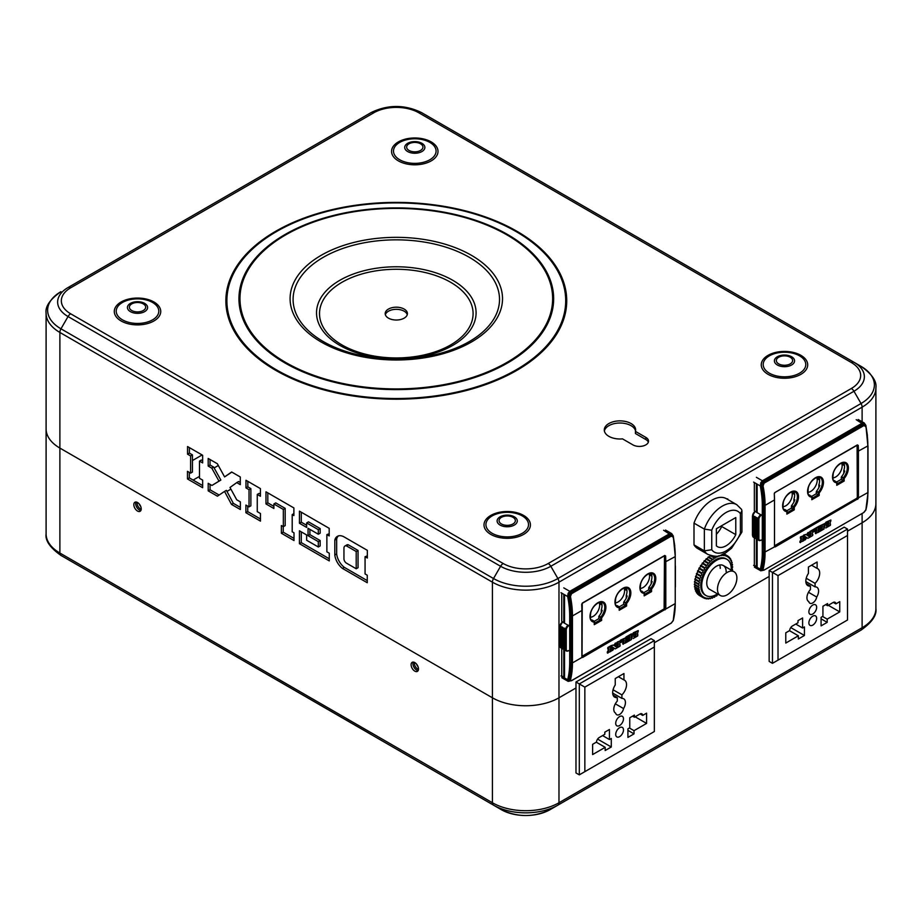 <?xml version="1.0" encoding="UTF-8"?>
<svg xmlns="http://www.w3.org/2000/svg" width="922" height="922" viewBox="0 0 922 922"><rect width="100%" height="100%" fill="white"/><g stroke="black" fill="none" stroke-linecap="round" stroke-linejoin="round"><path stroke-width="1.38" d="M245.978 480.281L245.978 487.922L247.834 486.851L250.876 488.614L250.876 505.809L249.032 506.881L245.897 505.072L245.897 512.713L260.465 521.126L260.465 513.496L257.261 511.652L257.261 494.434L260.43 496.267L260.43 488.614L245.978 480.281M247.834 481.342L247.834 486.851M59.884 448.08L492.429 697.804A47.057 27.164 0 0 0 558.974 697.804A47.057 27.164 180 0 1 492.429 697.804L59.884 448.08A47.057 27.164 180 0 1 46.1 428.868A47.057 27.164 0 0 0 59.884 448.08L59.884 332.45A5.232 3.02 -60 0 1 60.967 328.808A45.524 26.277 180 0 1 60.967 291.64L60.967 291.64C50.03 299.362 45.074 306.565 46.1 313.238L46.1 533.815A47.057 27.164 0 0 0 59.884 553.027L59.884 448.08M367.256 582.739L367.256 575.213L365.066 573.945L365.066 556.704L367.336 558.017L367.336 550.342L343.664 536.673A13.899 8.021 -120 0 0 337.383 536.35A13.899 8.021 -120 0 0 334.813 540.096L334.813 555.009A12.966 7.48 -120 0 0 342.431 568.401L367.256 582.739M329.269 560.91L329.269 553.2L326.872 551.829L326.872 534.576L329.189 535.913L329.189 528.318L299.443 511.145L299.443 523.27L306.646 527.43L306.646 522.924L318.32 529.666L318.32 534.23L308.052 528.294L308.052 535.694L318.32 541.629L318.32 547L306.646 540.257L306.646 534.967L299.42 530.795L299.42 543.68L329.269 560.91M294.003 540.534L294.003 532.824L292.205 531.787L292.205 514.591L293.888 515.571L293.888 507.941L265.974 491.818L265.974 503.931L273.88 508.495L273.88 503.977L283.342 509.44L283.342 526.681L281.371 525.54L281.371 533.25L294.003 540.534M245.978 487.922L249.032 489.686L249.032 506.881M240.354 509.52L240.354 501.868L236.735 499.782L229.993 487.484L236.758 482.609L240.296 484.649L240.296 476.985L231.664 471.995L224.588 476.905L217.362 463.743L208.188 458.441L208.188 466.071L211.795 468.146L218.998 481.134L211.945 485.456L208.199 483.301L208.199 490.861L217.408 496.186L224.542 491.414L231.48 504.403L240.354 509.52M202.656 480.12L199.486 478.288L199.486 461.104L202.656 462.925L202.656 455.272L187.546 446.548L187.546 454.166L190.589 455.917L190.589 473.136L187.477 471.338L187.477 478.956L202.656 487.715L202.656 480.12M104.785 580.722L60.967 555.424A5.232 3.02 120 0 1 59.884 553.027L492.429 802.751A47.057 27.164 0 0 0 558.974 802.751L558.974 697.804L575.973 687.985L558.974 697.804L558.974 582.174A5.232 3.02 -120 0 0 557.891 578.532A45.524 26.277 180 0 1 493.512 578.532L60.967 328.808L68.044 316.546L500.588 566.281A35.52 20.503 0 0 0 550.814 566.281L557.891 578.532L861.033 403.513A45.524 26.277 180 0 0 861.033 366.345L861.033 366.345C871.97 374.067 876.926 381.27 875.9 387.943A47.057 27.164 180 0 1 862.116 407.155A5.232 3.02 -120 0 0 861.033 403.513L853.956 391.251A35.52 20.503 0 0 0 853.956 362.254L861.033 366.345M654.355 642.738L769.144 576.457L654.355 642.738M847.514 531.21L862.116 522.786A47.057 27.164 0 0 0 875.9 503.573A47.057 27.164 180 0 1 862.116 522.786L847.514 531.21M727.735 499.459L727.735 498.929A47.091 27.187 120 0 0 726.813 498.929M67.986 287.583L68.044 287.549A35.52 20.503 0 0 0 68.044 316.546A5.232 3.02 120 0 1 70.66 313.791L503.193 563.515A31.821 18.371 0 0 0 548.198 563.515A5.232 3.02 60 0 1 550.814 566.281L853.956 391.251A5.232 3.02 60 0 0 851.34 388.496A31.821 18.371 0 0 0 851.34 362.519L418.807 112.784A31.821 18.371 0 0 0 373.802 112.784L70.66 287.814A31.821 18.371 0 0 0 70.66 313.791M645.849 437.397A9.151 5.278 180 0 1 648.523 441.142A9.151 5.278 180 0 1 642.876 446.018A9.151 5.278 180 0 1 632.907 444.877L622.511 438.872A15.686 9.059 180 0 1 604.279 429.929A15.686 9.059 180 0 1 619.964 420.881A15.686 9.059 180 0 1 635.65 429.929A15.686 9.059 180 0 1 635.442 431.392L645.849 437.397L645.849 439.54A9.151 5.278 180 0 1 648.339 442.203M404.159 318.148A11.11 6.419 0 0 0 407.409 313.607A11.11 6.419 0 0 0 400.551 307.683A11.11 6.419 0 0 0 388.45 309.066A11.11 6.419 0 0 0 385.189 313.607A11.11 6.419 0 0 0 392.057 319.531A11.11 6.419 0 0 0 404.159 318.148M407.259 314.679A11.11 6.419 0 0 0 399.687 309.631A11.11 6.419 0 0 0 388.45 311.21A11.11 6.419 0 0 0 385.35 314.679M604.394 431A15.686 9.059 180 0 1 619.964 423.014A15.686 9.059 180 0 1 635.546 431M635.442 431.392L635.442 433.536L645.849 439.54M338.374 535.924A13.899 8.021 -120 0 0 336.657 539.036L336.657 553.938A12.966 7.48 -120 0 0 344.286 567.341L367.256 580.606M365.066 556.704L367.336 555.874M301.275 531.867L301.275 542.62L329.269 558.778M309.896 529.366L309.896 534.633L320.165 540.557L320.165 545.928L318.32 547M306.646 522.924L308.49 521.852L320.176 528.594L320.176 533.158L318.32 534.23M301.287 512.217L301.287 522.198L306.646 525.286M326.872 534.576L329.189 533.78M283.227 526.612L283.227 532.178L294.003 538.402M273.88 503.977L275.736 502.905L285.186 508.368L285.186 525.609L283.342 526.681M267.818 492.89L267.818 502.859L273.88 506.362M247.741 506.143L247.741 511.641L260.465 518.994M257.261 494.434L259.117 493.374L260.43 494.123M224.542 491.414L226.397 490.354L233.324 503.331L240.354 507.388M210.055 484.361L210.055 489.801L219.125 495.033M210.032 459.513L210.032 464.999L213.639 467.085L220.854 480.062L211.945 485.456M231.837 472.099L224.588 476.905M236.758 482.609L238.614 481.538L240.296 482.517M189.321 472.398L189.321 477.884L202.656 485.583M189.39 447.619L189.39 453.094L192.433 454.857L192.433 472.064L190.589 473.136M199.486 461.104L201.33 460.032L202.656 460.793M414.554 662.457A4.449 2.57 -120 0 0 414.416 663.437A4.449 2.57 -120 0 0 418.473 669.257M137.286 502.375A4.449 2.57 -120 0 0 137.148 503.354A4.449 2.57 -120 0 0 141.204 509.175M416.594 664.174A4.449 2.57 -120 0 0 418.012 666.629M139.326 504.092A4.449 2.57 -120 0 0 140.743 506.547M342.431 568.401L344.286 567.341M334.813 555.009L336.657 553.938M334.813 540.096L336.657 539.036M299.42 543.68L301.275 542.62M318.32 541.629L320.165 540.557M308.052 535.694L309.896 534.633M318.32 529.666L320.176 528.594M299.443 523.27L301.287 522.198M281.371 533.25L283.227 532.178M283.342 509.44L285.186 508.368M265.974 503.931L267.818 502.859M292.205 514.591L293.888 513.612M245.897 512.713L247.741 511.641M249.032 489.686L250.876 488.614M231.48 504.403L233.324 503.331M208.199 490.861L210.055 489.801M218.998 481.134L220.854 480.062M211.795 468.146L213.639 467.085M208.188 466.071L210.032 464.999M187.477 478.956L189.321 477.884M190.589 455.917L192.433 454.857M187.546 454.166L189.39 453.094M373.802 112.784A5.232 3.02 -120 0 0 371.186 112.53L68.044 287.549A5.232 3.02 -120 0 1 70.66 287.814M356.203 568.77L346.58 563.215A3.538 2.04 -120 0 1 343.952 558.767L343.952 548.475A4.887 2.824 -120 0 1 344.966 546.008A4.887 2.824 -120 0 1 346.361 545.836L356.203 551.506L356.203 568.77L358.047 567.71L358.047 550.446L356.203 551.506M346.361 545.836L348.216 544.764L358.047 550.446M348.216 544.764A4.887 2.824 -120 0 0 346.81 544.937L344.966 546.008M46.1 533.815C45.074 540.499 50.03 547.691 60.967 555.424L493.512 805.148A45.524 26.277 0 0 0 557.891 805.148L861.033 630.129C871.97 622.396 876.926 615.204 875.9 608.52L875.9 387.943M411.097 664.716A5.232 3.02 -120 0 0 413.379 669.983A5.232 3.02 -120 0 0 417.401 671.377A5.232 3.02 -120 0 0 418.484 668.992A5.232 3.02 -120 0 0 416.202 663.725A5.232 3.02 -120 0 0 412.169 662.33A5.232 3.02 -120 0 0 411.097 664.716M133.817 504.634A5.232 3.02 -120 0 0 136.099 509.901A5.232 3.02 -120 0 0 140.132 511.295A5.232 3.02 -120 0 0 141.216 508.909A5.232 3.02 -120 0 0 138.934 503.643A5.232 3.02 -120 0 0 134.9 502.248A5.232 3.02 -120 0 0 133.817 504.634M853.242 634.624A34.379 19.846 180 0 1 853.15 634.682L861.033 630.129A5.232 3.02 60 0 0 862.116 627.732L862.116 513.566M68.608 559.838L67.94 559.435M370.609 734.108L86.391 570.107M446.605 778.076L493.512 805.148A5.232 3.02 120 0 1 492.429 802.751L492.429 582.174L59.884 332.45A47.057 27.164 180 0 1 46.1 313.238M557.891 805.148L550.008 809.7L557.891 805.148A5.232 3.02 60 0 0 558.974 802.751L862.116 627.732A47.057 27.164 0 0 0 875.9 608.52M192.433 460.551L202.114 454.961M413.263 662.088A5.232 3.02 -120 0 0 412.941 663.656A5.232 3.02 -120 0 0 418.162 670.559M135.995 502.006A5.232 3.02 -120 0 0 135.672 503.573A5.232 3.02 -120 0 0 140.882 510.477M778.018 575.605L778.018 660.129L847.514 619.999L847.514 535.475L778.018 575.605L772.463 572.401L772.463 663.333L778.018 660.129M816.65 607.298A5.486 3.169 120 0 0 815.509 604.786A5.486 3.169 120 0 0 811.279 606.261A5.486 3.169 120 0 0 808.882 611.782A5.486 3.169 120 0 0 810.023 614.294A5.486 3.169 120 0 0 814.253 612.83A5.486 3.169 120 0 0 816.65 607.298M816.65 618.408A5.486 3.169 120 0 0 815.509 615.884A5.486 3.169 120 0 0 811.279 617.36A5.486 3.169 120 0 0 808.882 622.88A5.486 3.169 120 0 0 810.023 625.393A5.486 3.169 120 0 0 814.253 623.929A5.486 3.169 120 0 0 816.65 618.408M808.421 567.018L808.421 573.415A9.808 5.659 120 0 0 807.868 585.643A9.808 5.659 120 0 0 810.45 586.035L810.45 589.55A8.229 4.76 120 0 0 808.652 601.524A8.229 4.76 120 0 0 808.813 601.605A5.751 3.319 120 0 0 809.885 603.219A5.751 3.319 120 0 0 813.872 602.112A5.751 3.319 120 0 0 816.719 597.041A8.229 4.76 120 0 0 816.88 587.256A8.229 4.76 120 0 0 815.071 586.888L815.071 583.361A9.808 5.659 120 0 0 817.664 568.655A9.808 5.659 120 0 0 817.111 568.401L817.111 562.005L808.421 567.018M797.979 622.776L792.424 625.98A3.919 2.259 -60 0 0 789.658 630.567L785.774 632.815L785.774 643.06L798.348 635.8L798.348 639.004L804.445 635.477L804.445 626.937L802.601 628.009L802.601 617.971L797.979 620.644L797.979 622.776M835.874 603.887L839.746 601.651L839.746 611.897L827.184 619.146L827.184 622.35L821.087 625.877L821.087 617.337L822.931 616.265L822.931 606.238L827.553 603.564L827.553 605.708L833.108 602.492A3.919 2.259 -60 0 1 835.067 602.308A3.919 2.259 -60 0 1 835.874 603.887L833.292 602.4M817.111 568.401L811.567 565.198M815.071 583.361L806.231 578.255M815.071 586.888L805.84 581.552M816.719 597.041L808.49 592.293M810.45 586.035L806.231 583.591M802.601 628.009L795.755 624.056M804.445 635.477L790.765 627.582M798.348 635.8L789.474 630.671M839.746 611.897L828.29 605.281M827.184 619.146L822.562 616.484M827.184 622.35L821.087 618.835M827.553 605.708L825.709 604.636M847.514 529.078L772.463 572.401L769.144 570.488L844.183 527.154L847.514 529.078L847.514 535.475M772.463 663.333L769.144 661.408L769.144 570.488M584.848 687.132L584.848 771.656L654.355 731.526L654.355 647.002L584.848 687.132L579.304 683.928L579.304 774.86L584.848 771.656M623.479 718.826A5.486 3.169 120 0 0 622.338 716.313A5.486 3.169 120 0 0 618.109 717.789A5.486 3.169 120 0 0 615.712 723.309A5.486 3.169 120 0 0 616.853 725.821A5.486 3.169 120 0 0 621.082 724.346A5.486 3.169 120 0 0 623.479 718.826M623.479 729.924A5.486 3.169 120 0 0 622.338 727.412A5.486 3.169 120 0 0 618.109 728.887A5.486 3.169 120 0 0 615.712 734.408A5.486 3.169 120 0 0 616.853 736.92A5.486 3.169 120 0 0 621.082 735.445A5.486 3.169 120 0 0 623.479 729.924M615.251 678.534L615.251 684.942A9.808 5.659 120 0 0 614.697 697.159A9.808 5.659 120 0 0 617.291 697.551L617.291 701.077A8.229 4.76 120 0 0 615.481 713.04A8.229 4.76 120 0 0 615.642 713.132A5.751 3.319 120 0 0 616.726 714.734A5.751 3.319 120 0 0 620.702 713.64A5.751 3.319 120 0 0 623.549 708.569A8.229 4.76 120 0 0 623.721 698.784A8.229 4.76 120 0 0 621.912 698.403L621.912 694.888A9.808 5.659 120 0 0 624.505 680.182A9.808 5.659 120 0 0 623.94 679.929L623.94 673.521L615.251 678.534M604.809 734.304L599.254 737.508A3.919 2.259 -60 0 0 596.488 742.095L592.616 744.331L592.616 754.576L605.178 747.327L605.178 750.52L611.286 747.004L611.286 738.464L609.43 739.536L609.43 729.498L604.809 732.172L604.809 734.304M642.703 715.414L646.587 713.167L646.587 723.413L634.013 730.673L634.013 733.877L627.917 737.393L627.917 728.864L629.761 727.792L629.761 717.754L634.382 715.092L634.382 717.224L639.937 714.02A3.919 2.259 -60 0 1 641.896 713.824A3.919 2.259 -60 0 1 642.703 715.414L640.122 713.916M623.94 679.929L618.397 676.725M621.912 694.888L613.061 689.783M621.912 698.403L612.681 693.079M623.549 708.569L615.32 703.809M617.291 697.551L613.061 695.119M609.43 739.536L602.596 735.583M611.286 747.004L597.594 739.098M605.178 747.327L596.303 742.198M646.587 723.413L635.131 716.797M634.013 730.673L629.392 728M634.013 733.877L627.917 730.351M634.382 717.224L632.538 716.163M654.355 640.594L579.304 683.928L575.973 682.003L651.024 638.681L654.355 640.594L654.355 647.002M579.304 774.86L575.973 772.936L575.973 682.003M754.357 510.823L757.123 512.425L757.123 484.142L754.357 482.54L754.357 510.823M757.123 539.37L757.123 566.961L754.357 565.359L754.357 537.768M843.814 473.217L843.814 470.474A10.453 6.039 -60 0 0 843.618 462.706A10.326 5.958 -60 0 1 844.414 465.241A1.302 0.749 120 0 0 844.529 465.575M818.863 487.623L818.863 484.88A10.453 6.039 -60 0 0 818.667 477.112A10.326 5.958 -60 0 1 819.462 479.647A1.302 0.749 120 0 0 819.577 479.982M793.911 502.029L793.911 499.286A10.453 6.039 -60 0 0 793.715 491.518A10.326 5.958 -60 0 1 794.51 494.054A1.302 0.749 120 0 0 794.614 494.388M791.687 491.887A9.151 5.278 -60 0 1 792.252 494.607A9.151 5.278 -60 0 1 782.905 506.697M794.626 494.457L793.3 493.685A1.302 0.749 -60 0 1 793.035 493.201A10.326 5.958 120 0 0 792.678 491.599M816.638 477.469A9.151 5.278 -60 0 1 817.203 480.201A9.151 5.278 -60 0 1 807.856 492.29M819.577 480.051L818.252 479.279A1.302 0.749 -60 0 1 817.987 478.795A10.326 5.958 120 0 0 817.63 477.193M844.529 465.633L843.204 464.872A1.302 0.749 -60 0 1 842.938 464.388A10.326 5.958 120 0 0 842.581 462.786M841.59 463.063A9.151 5.278 -60 0 1 842.155 465.794A9.151 5.278 -60 0 1 832.808 477.873M753.608 482.114L756.386 483.716L756.386 512.217L760.085 514.349L760.085 515.248M754.427 567.157L760.765 570.799L760.258 569.197L756.386 566.961L756.386 538.944M756.386 566.961L753.608 565.359M786.858 510.915L786.558 510.534A10.453 6.039 -60 0 1 784.772 510.05C783.124 510.292 782.663 507.619 783.389 502.017C784.576 497.742 787.227 494.411 791.33 492.025L795.225 491.933A10.453 6.039 -60 0 1 797.392 496.728A10.453 6.039 -60 0 1 793.439 506.57L791.618 505.51L791.318 508.16L786.881 510.719M783.988 509.393A10.453 6.039 120 0 0 784.737 509.486L784.968 509.624M791.618 505.51A10.453 6.039 120 0 0 794.833 499.816L793.911 499.286M791.318 508.16L794.257 509.854L794.257 507.307A11.237 6.489 120 0 0 796.712 491.956A11.237 6.489 120 0 0 784.403 499.067A11.237 6.489 120 0 0 786.858 511.572A0.784 0.611 -88.3 0 0 786.558 510.534L784.737 509.486M786.869 510.938L786.858 514.119L786.858 512.839L786.858 514.119L794.257 509.854M857.103 445.28L857.31 498.664L774.653 546.135M774.653 545.709L856.734 498.329M816.281 491.841L819.209 492.901L816.569 491.103L816.281 491.841L816.281 493.754L819.209 495.448L819.209 492.901A11.237 6.489 120 0 0 821.663 477.55A11.237 6.489 120 0 0 809.355 484.649A11.237 6.489 120 0 0 811.809 497.165A0.784 0.611 -88.3 0 0 811.521 496.128A10.453 6.039 -60 0 1 809.723 495.644C808.075 495.886 807.614 493.212 808.34 487.611C809.528 483.335 812.178 480.005 816.281 477.619L820.188 477.527A10.453 6.039 -60 0 1 822.343 482.321A10.453 6.039 -60 0 1 818.39 492.164L818.102 494.803L812.04 498.295M808.94 494.987A10.453 6.039 120 0 0 809.689 495.079L809.931 495.218M816.569 491.103A10.453 6.039 120 0 0 819.785 485.41L818.863 484.88M816.281 493.754L811.833 496.313M812.04 498.94L812.04 496.843L811.809 499.712L811.809 498.433L811.809 499.712L819.209 495.448M836.992 484.534L836.761 482.759A0.784 0.611 -88.3 0 0 836.473 481.722A10.453 6.039 -60 0 1 834.675 481.238C833.027 481.48 832.566 478.795 833.292 473.205C834.491 468.929 837.13 465.598 841.233 463.213L845.14 463.121A10.453 6.039 -60 0 1 847.306 467.915A10.453 6.039 -60 0 1 843.353 477.746L841.532 476.697L841.233 479.348L844.16 481.03L844.16 478.483A11.237 6.489 120 0 0 846.615 463.144A11.237 6.489 120 0 0 834.306 470.243A11.237 6.489 120 0 0 836.761 482.759L836.761 485.306L836.761 484.027L836.761 485.306L844.16 481.03M833.891 480.581A10.453 6.039 120 0 0 834.652 480.673L834.883 480.8M841.532 476.697A10.453 6.039 120 0 0 844.748 471.004L843.814 470.474M841.233 479.348L836.796 481.906M774.503 546.043L775.241 546.896L858.324 498.502A1.049 0.599 -60 0 0 858.417 498.018L858.417 451.492A89.1 51.436 -120 0 0 858.209 445.349L857.034 445.142L774.964 492.521M858.209 445.349L857.034 445.142M857.402 444.888L774.964 492.486L774.284 493.8A88.581 51.136 60 0 1 774.503 499.517L774.284 493.8A89.1 51.436 60 0 1 774.503 499.943L774.503 546.469L774.503 499.943L765.076 505.383A89.1 51.436 -120 0 0 763.059 485.975L764.131 483.163L863.949 425.538L865.839 426.632A89.1 51.436 60 0 1 867.844 446.052L867.844 493.005A89.1 51.436 60 0 1 865.839 510.097L863.949 512.425L764.131 570.061L763.059 569.427A89.1 51.436 -120 0 0 765.076 552.347L765.076 505.383L764.338 505.383L764.338 552.347L774.595 546.838A1.049 0.599 -60 0 1 774.503 546.469M774.319 493.431L774.641 492.763M809.516 536.938L809.896 537.157A89.883 51.897 -120 0 0 810.058 535.924L809.504 535.601A89.1 51.436 60 0 1 809.435 536.074M809.504 535.601L810.058 535.279A89.1 51.436 60 0 0 810.3 533.031M809.942 532.824L810.357 533.066A89.883 51.897 -120 0 0 810.45 531.798L809.896 531.475A89.1 51.436 60 0 1 809.862 531.982M809.896 531.475L812.639 529.885L813.192 530.208L810.45 531.798M824.475 524.595L824.879 524.825A89.883 51.897 -120 0 1 824.625 527.326L824.072 527.004A89.1 51.436 60 0 0 824.28 525.021M824.326 524.503L826.02 522.163L830.86 520.008L826.573 522.486L824.879 524.825M818.229 531.913L818.598 532.132A89.883 51.897 -120 0 0 818.863 530.046L818.298 529.724A89.1 51.436 60 0 1 818.148 531.049M818.298 529.724L820.177 529.286L818.863 530.046M820.154 529.458L821.629 528.606A89.1 51.436 60 0 0 821.652 528.41M819.935 528.248A89.1 51.436 60 0 1 819.865 528.802L822.297 528.041A89.883 51.897 -120 0 1 822.194 528.928L821.629 528.606M820.35 527.372L821.859 526.508A89.1 51.436 60 0 0 821.871 526.416M818.436 528.398A89.1 51.436 60 0 1 818.425 528.467L818.99 528.79A89.883 51.897 -120 0 0 819.139 526.773L818.586 526.45A89.1 51.436 60 0 1 818.552 526.946M818.586 526.45L824.545 523.661L819.139 526.773M815.889 533.688A89.883 51.897 -120 0 0 816.051 532.455L815.497 532.132A89.1 51.436 60 0 1 815.336 533.365L818.16 532.386L818.044 530.991M815.497 532.132L815.843 531.936A89.1 51.436 60 0 0 816.074 529.758M812.927 531.591A89.1 51.436 60 0 1 812.916 531.648L813.481 531.971A89.883 51.897 -120 0 0 813.63 529.954L813.077 529.631A89.1 51.436 60 0 1 813.043 530.127M813.077 529.631L818.148 526.704L818.701 527.027L813.63 529.954M803.258 540.546L805.309 539.796L806.785 537.595L807.868 538.321L806.231 537.272M803.638 540.765A89.883 51.897 -120 0 0 803.8 539.543L803.235 539.22A89.1 51.436 60 0 1 803.177 539.681M803.235 539.22L805.355 536.696L804.18 535.993M803.684 536.466L804.076 536.696A89.883 51.897 -120 0 0 804.168 535.417L803.615 535.094A89.1 51.436 60 0 1 803.581 535.578M803.615 535.094L805.84 534.449L804.168 535.417M806.485 534.887L807.879 532.639L809.989 532.052L807.879 532.639M808.444 536.212L809.62 536.178L807.903 535.878L809.896 533.331A89.883 51.897 60 0 0 809.989 532.052M800.446 542.609A89.883 51.897 -120 0 0 800.607 541.375L800.042 541.053A89.1 51.436 60 0 1 799.881 542.286L803.2 541.018A89.883 51.897 60 0 0 803.362 539.785L802.855 539.497M800.042 541.053L800.619 540.73A89.1 51.436 60 0 0 800.849 538.494M800.907 538.529A89.883 51.897 -120 0 0 800.999 537.249L800.446 536.927A89.1 51.436 60 0 1 800.354 538.206L801.46 538.206A89.883 51.897 -120 0 1 801.172 541.053L800.619 540.73M800.446 536.927L803.742 535.67L800.999 537.249M764.338 505.383A88.581 51.136 -120 0 0 762.333 486.09L763.773 482.655L763.093 482.252L761.826 485.79A175.86 101.535 60 0 1 761.388 483.935A87.786 50.687 60 0 1 763.785 505.06L763.785 552.024A87.786 50.687 60 0 1 761.756 569.001L762.598 570.361L762.333 569.323A88.581 51.136 -120 0 0 764.338 552.347M763.093 482.252L862.911 424.627L865.02 424.961L865.989 426.437L867.844 445.626A88.581 51.136 60 0 0 865.896 426.586M763.773 570.165L761.756 569.001M864.686 424.835L862.911 424.627L864.352 423.797L865.608 425.595M762.932 570.292L762.321 570.211M761.653 570.603L760.765 570.799L761.653 570.603L761.353 569.358A87.786 50.687 -120 0 0 763.404 552.232L762.298 552.232L762.298 505.279A87.002 50.237 -120 0 0 760.258 485.952L761.353 485.779L760.765 482.69L760.258 485.952L756.386 483.716M761.388 483.935L762.932 481.549L762.402 480.788L756.386 477.319M760.765 482.69L762.402 480.788L862.22 423.163L864.363 423.071L858.163 419.498M762.932 481.549L862.75 423.924L864.352 423.797L864.179 422.979L865.839 425.296L867.395 435.391M809.896 537.157L812.651 535.567A89.883 51.897 60 0 0 812.812 534.334L812.305 534.045M810.058 535.924L810.058 535.279M810.622 535.601A89.883 51.897 -120 0 0 810.911 532.743L810.357 533.066M813.192 530.208A89.883 51.897 60 0 1 813.1 531.487L812.524 531.821A89.883 51.897 60 0 1 812.236 534.668L812.812 534.334M825.778 527.983L830.319 525.367A89.883 51.897 60 0 0 830.48 524.134L830.134 523.938M830.86 520.008A89.883 51.897 60 0 1 830.768 521.287L830.365 521.518A89.883 51.897 60 0 1 830.077 524.364L830.48 524.134M826.308 526.013A89.883 51.897 60 0 0 826.481 524.307L828.763 522.428A89.883 51.897 -120 0 1 828.475 525.298L826.296 526.093M828.475 525.298L826.319 525.886M828.152 522.786A89.1 51.436 60 0 1 827.921 524.975M818.598 532.132L824.003 529.009A89.883 51.897 60 0 0 824.164 527.787L823.795 527.568M820.177 529.286A89.883 51.897 60 0 1 820.073 530.162L822.194 528.928M820.43 529.124A89.883 51.897 -120 0 0 820.557 527.903L820.315 527.764M820.557 527.903L822.412 526.831L821.859 526.508M822.412 526.831A89.883 51.897 -120 0 0 822.482 526.07L820.361 527.292A89.883 51.897 60 0 1 820.292 528.041L818.99 528.79M824.545 523.661A89.883 51.897 60 0 1 824.452 524.929L824.026 525.171A89.883 51.897 60 0 1 823.738 528.029L824.164 527.787M816.408 532.259A89.883 51.897 -120 0 0 816.696 529.401L814.967 530.392A89.883 51.897 60 0 1 814.91 531.141L813.481 531.971M818.701 527.027A89.883 51.897 60 0 1 818.609 528.306L818.298 528.479A89.883 51.897 60 0 1 818.01 531.326L818.321 531.153M807.868 538.321L809.458 537.411A89.883 51.897 60 0 0 809.62 536.178M804.076 536.696L805.909 537.019L804.48 539.151L803.915 538.828M804.48 539.151L803.8 539.543M808.433 532.962L807.038 535.209L805.84 534.449M803.742 535.67L803.074 537.284A89.883 51.897 60 0 1 802.785 540.119L803.362 539.785M561.74 621.393L564.518 622.995L564.518 594.713L561.74 593.111L561.74 621.393M564.518 649.929L564.518 677.52L561.74 675.93L561.74 648.327M651.209 583.776L651.209 581.033A10.453 6.039 -60 0 0 651.013 573.265A10.326 5.958 -60 0 1 651.808 575.801A1.302 0.749 120 0 0 651.912 576.135M626.257 598.182L626.257 595.439A10.453 6.039 -60 0 0 626.05 587.671A10.326 5.958 -60 0 1 626.856 590.218A1.302 0.749 120 0 0 626.96 590.541M601.294 612.588L601.294 609.845A10.453 6.039 -60 0 0 601.098 602.078A10.326 5.958 -60 0 1 601.905 604.625A1.302 0.749 120 0 0 602.008 604.947M599.069 602.446A9.151 5.278 -60 0 1 599.634 605.166A9.151 5.278 -60 0 1 590.299 617.256M602.008 605.016L600.683 604.244A1.302 0.749 -60 0 1 600.418 603.772A10.326 5.958 120 0 0 600.061 602.17M624.021 588.04A9.151 5.278 -60 0 1 624.586 590.76A9.151 5.278 -60 0 1 615.251 602.85M626.972 590.61L625.635 589.838A1.302 0.749 -60 0 1 625.37 589.354A10.326 5.958 120 0 0 625.024 587.752M651.923 576.204L650.598 575.432A1.302 0.749 -60 0 1 650.333 574.948A10.326 5.958 120 0 0 649.975 573.346M648.984 573.634A9.151 5.278 -60 0 1 649.549 576.354A9.151 5.278 -60 0 1 640.202 588.443M561.002 592.685L563.78 594.287L563.78 622.776L567.468 624.909L567.468 625.808M561.809 677.716L568.148 681.358L567.652 679.768L563.78 677.52L563.78 649.503M563.78 677.52L561.002 675.93M598.712 616.818L601.64 617.867A11.237 6.489 120 0 0 604.106 602.515A11.237 6.489 120 0 0 591.786 609.626A11.237 6.489 120 0 0 594.252 622.131L593.952 621.094A10.453 6.039 -60 0 1 592.166 620.61C590.506 620.852 590.045 618.178 590.772 612.577C591.97 608.301 594.609 604.97 598.712 602.585L602.619 602.504A10.453 6.039 -60 0 1 604.786 607.287A10.453 6.039 -60 0 1 600.833 617.129L599.012 616.08L598.712 618.72L594.275 621.29M591.371 619.953A10.453 6.039 120 0 0 592.131 620.045L592.362 620.183M599.012 616.08A10.453 6.039 120 0 0 602.227 610.387L601.294 609.845M598.712 618.72L601.64 620.414L601.64 617.867L600.833 617.129L600.533 619.768L594.483 623.272M592.131 620.045L593.952 621.094A0.784 0.611 -88.3 0 1 594.252 622.131L594.252 624.678L594.252 623.399L594.252 624.678L601.64 620.414M664.485 555.839L664.117 608.889L664.704 609.223L582.047 656.694M582.047 656.28L664.117 608.889M623.664 602.412L626.591 603.461L623.964 601.674L623.664 602.412L623.664 604.313L626.591 606.008L626.591 603.461A11.237 6.489 120 0 0 629.058 588.109A11.237 6.489 120 0 0 616.737 595.22A11.237 6.489 120 0 0 619.204 607.725A0.784 0.611 -88.3 0 0 618.904 606.688A10.453 6.039 -60 0 1 617.118 606.203C615.47 606.446 614.997 603.772 615.735 598.171C616.922 593.895 619.561 590.564 623.664 588.178L627.571 588.098A10.453 6.039 -60 0 1 629.738 592.881A10.453 6.039 -60 0 1 625.784 602.723L625.485 605.362L619.434 608.866M616.322 605.547A10.453 6.039 120 0 0 617.083 605.639L617.314 605.777M623.964 601.674A10.453 6.039 120 0 0 627.179 595.981L626.257 595.439M623.664 604.313L619.227 606.872M619.434 609.5L619.434 607.402L619.204 610.272L619.204 608.993L619.204 610.272L626.591 606.008M644.386 595.093L644.155 593.319A0.784 0.611 -88.3 0 0 643.856 592.281A10.453 6.039 -60 0 1 642.069 591.797C640.421 592.039 639.96 589.365 640.686 583.764C641.873 579.489 644.524 576.158 648.627 573.772L652.522 573.68A10.453 6.039 -60 0 1 654.689 578.474A10.453 6.039 -60 0 1 650.736 588.317L648.915 587.256L648.615 589.907L651.554 591.601L651.554 589.054A11.237 6.489 120 0 0 654.009 573.703A11.237 6.489 120 0 0 641.7 580.814A11.237 6.489 120 0 0 644.155 593.319L644.155 595.866L644.155 594.586L644.155 595.866L651.554 591.601M641.286 591.14A10.453 6.039 120 0 0 642.035 591.233L642.277 591.371M648.915 587.256A10.453 6.039 120 0 0 652.131 581.563L651.209 581.033M648.615 589.907L644.178 592.466M582.036 656.879L582.623 657.467L665.707 609.062A1.049 0.599 -60 0 0 665.811 608.578L665.811 562.051A89.1 51.436 -120 0 0 665.592 555.92L664.416 555.701L582.347 603.08M665.592 555.92L664.416 555.701M664.785 555.447L582.347 603.046L581.678 604.371A89.1 51.436 60 0 1 581.886 610.502L581.886 610.076A88.581 51.136 60 0 0 581.701 604.348M664.578 555.793L664.854 555.954A88.581 51.136 -120 0 1 665.073 562.051L675.238 556.611A89.1 51.436 60 0 0 673.221 537.192L671.343 536.097L571.525 593.733L570.453 596.534A89.1 51.436 -120 0 1 572.458 615.942L571.721 615.942L571.721 662.906L572.458 662.906L572.458 615.942L581.886 610.502L581.886 657.029A1.049 0.599 -60 0 0 581.989 657.409L572.458 662.906A89.1 51.436 -120 0 1 570.453 679.987L571.525 680.62L671.343 622.995L673.221 620.656A89.1 51.436 60 0 0 675.238 603.564L665.707 609.062L664.485 608.243M616.91 647.498L617.291 647.717A89.883 51.897 -120 0 0 617.452 646.483L616.887 646.161A89.1 51.436 60 0 1 616.83 646.645M616.887 646.161L617.452 645.838A89.1 51.436 60 0 0 617.694 643.602M617.325 643.395L617.74 643.625A89.883 51.897 -120 0 0 617.832 642.357L617.279 642.035A89.1 51.436 60 0 1 617.244 642.542M617.279 642.035L620.575 640.767L617.832 642.357M631.87 635.154L632.262 635.385A89.883 51.897 -120 0 1 632.019 637.886L631.455 637.563A89.1 51.436 60 0 0 631.662 635.581M631.708 635.062L633.414 632.723L638.243 630.567L633.967 633.045L632.262 635.385M625.612 642.473L625.992 642.692A89.883 51.897 -120 0 0 626.245 640.606L625.692 640.283A89.1 51.436 60 0 1 625.531 641.608M625.692 640.283L627.559 639.845L626.245 640.606M627.536 640.029L629.023 639.177A89.1 51.436 60 0 0 629.046 638.981M627.317 638.808A89.1 51.436 60 0 1 627.26 639.361L629.68 638.612A89.883 51.897 -120 0 1 629.576 639.499L629.023 639.177M627.744 637.932L629.253 637.067A89.1 51.436 60 0 0 629.253 636.987M625.831 638.958A89.1 51.436 60 0 1 625.819 639.038L626.372 639.361A89.883 51.897 -120 0 0 626.534 637.333L625.98 637.01A89.1 51.436 60 0 1 625.946 637.505M625.98 637.01L631.374 633.898L631.927 634.221L626.534 637.333M623.284 644.259A89.883 51.897 -120 0 0 623.445 643.026L622.88 642.703A89.1 51.436 60 0 1 622.719 643.936L625.554 642.945L625.439 641.562M622.88 642.703L623.237 642.496A89.1 51.436 60 0 0 623.468 640.317M620.31 642.15A89.1 51.436 60 0 1 620.31 642.208L620.863 642.53A89.883 51.897 -120 0 0 621.025 640.513L620.46 640.191A89.1 51.436 60 0 1 620.437 640.686M620.46 640.191L626.084 637.586L621.025 640.513M610.652 651.105L612.704 650.356L614.179 648.154L615.251 648.881L613.614 647.832M611.021 651.324A89.883 51.897 -120 0 0 611.182 650.102L610.629 649.779A89.1 51.436 60 0 1 610.56 650.252M610.629 649.779L612.738 647.267L611.563 646.553M611.079 647.025L611.47 647.256A89.883 51.897 -120 0 0 611.563 645.976L611.009 645.654A89.1 51.436 60 0 1 610.975 646.138M611.009 645.654L613.234 645.02L611.563 645.976M613.868 645.446L615.274 643.199L617.383 642.622L615.274 643.199M615.827 646.771L617.002 646.737L615.285 646.437L617.291 643.89A89.883 51.897 60 0 0 617.383 642.622M607.84 653.168A89.883 51.897 -120 0 0 608.001 651.946L607.437 651.624A89.1 51.436 60 0 1 607.275 652.845L610.583 651.589A89.883 51.897 60 0 0 610.744 650.356L610.249 650.068M607.437 651.624L608.001 651.289A89.1 51.436 60 0 0 608.243 649.053M608.301 649.088A89.883 51.897 -120 0 0 608.393 647.809L607.828 647.486A89.1 51.436 60 0 1 607.736 648.765L608.854 648.765A89.883 51.897 -120 0 1 608.566 651.612L608.001 651.289M607.828 647.486L610.571 645.907L611.125 646.23L608.393 647.809M571.721 615.942A88.581 51.136 -120 0 0 569.715 596.649L571.167 593.215L570.488 592.823L569.22 596.361A175.86 101.535 60 0 1 568.77 594.494A87.786 50.687 60 0 1 571.167 615.631L571.167 662.584A87.786 50.687 60 0 1 569.151 679.56L569.335 680.551L569.98 680.92L569.715 679.894A88.581 51.136 -120 0 0 571.721 662.906M570.488 592.823L670.294 535.186L672.415 535.532L673.383 536.996L675.238 556.185A88.581 51.136 60 0 0 673.291 537.157M571.167 680.724L569.151 679.56M672.08 535.394L670.294 535.186L671.735 534.357L672.991 536.155M570.315 680.851L569.715 680.77M569.047 681.162L568.148 681.358L569.047 681.162L568.736 679.917A87.786 50.687 -120 0 0 570.799 662.803L569.692 662.803L569.692 615.838A87.002 50.237 -120 0 0 567.652 596.522L568.736 596.35L568.148 593.249L567.652 596.522L563.78 594.287M568.77 594.494L570.315 592.108L569.784 591.348L563.78 587.879M568.148 593.249L569.784 591.348L669.603 533.723L671.758 533.631M570.315 592.108L670.133 534.483L671.735 534.357L671.573 533.538L673.221 535.855L674.777 545.951M617.291 647.717L620.033 646.126A89.883 51.897 60 0 0 620.195 644.893L619.699 644.605M617.452 646.483L617.452 645.838M618.005 646.161A89.883 51.897 -120 0 0 618.293 643.314L617.74 643.625M620.575 640.767A89.883 51.897 60 0 1 620.483 642.058L619.907 642.38A89.883 51.897 60 0 1 619.619 645.227L620.195 644.893M633.172 638.543L637.701 635.926A89.883 51.897 60 0 0 637.863 634.705L637.517 634.497M638.243 630.567A89.883 51.897 60 0 1 638.151 631.847L637.759 632.077A89.883 51.897 60 0 1 637.471 634.924L637.863 634.705M633.691 636.572A89.883 51.897 60 0 0 633.863 634.866L636.157 632.999A89.883 51.897 -120 0 1 635.869 635.857L633.691 636.653M635.869 635.857L633.714 636.457M635.535 633.345A89.1 51.436 60 0 1 635.304 635.535M625.992 642.692L631.386 639.568A89.883 51.897 60 0 0 631.547 638.347L631.178 638.128M627.559 639.845A89.883 51.897 60 0 1 627.456 640.721L629.576 639.499M627.824 639.684A89.883 51.897 -120 0 0 627.94 638.462L627.709 638.335M627.94 638.462L629.807 637.39L629.253 637.067M629.807 637.39A89.883 51.897 -120 0 0 629.876 636.629L627.755 637.851A89.883 51.897 60 0 1 627.686 638.6L626.372 639.361M631.927 634.221A89.883 51.897 60 0 1 631.835 635.489L631.42 635.731A89.883 51.897 60 0 1 631.132 638.589L631.547 638.347M623.791 642.818A89.883 51.897 -120 0 0 624.079 639.96L622.362 640.951A89.883 51.897 60 0 1 622.292 641.712L620.863 642.53M626.084 637.586A89.883 51.897 60 0 1 625.992 638.865L625.681 639.038A89.883 51.897 60 0 1 625.404 641.896L625.704 641.712M615.251 648.881L616.841 647.97A89.883 51.897 60 0 0 617.002 646.737M611.47 647.256L613.303 647.59L611.862 649.71L611.309 649.388M611.862 649.71L611.182 650.102M615.827 643.521L614.421 645.769L613.234 645.02M611.125 646.23L610.456 647.843A89.883 51.897 60 0 1 610.18 650.678L610.744 650.356M566.269 649.192L565.117 648.95L565.105 649.756L559.988 645.988L559.988 626.776A3.919 2.259 -60 0 1 562.754 621.981L562.385 622.189A3.4 1.959 -60 0 0 559.988 626.349L560.392 627.018L560.668 626.061L561.798 627.824L562.328 627.029L563.457 628.781L563.987 627.986L566.269 629.98L566.269 649.192A3.4 1.959 120 0 0 568.678 650.575M564.08 648.235L564.944 649.491L564.967 648.742L564.967 629.542L564.241 628.205L563.722 648.143L564.08 629.023M563.307 628.573L562.57 627.248L562.42 628.066L562.42 647.279L563.284 648.523L563.457 628.781L563.307 647.786M561.625 647.567L561.636 627.617L560.91 626.28L560.749 646.31L561.786 647.832M758.887 538.632L757.734 538.39L757.723 539.197L752.594 535.428L752.594 516.216A3.919 2.259 -60 0 1 755.372 511.41L755.003 511.629A3.4 1.959 -60 0 0 752.594 515.79L753.009 516.458L753.274 515.502L754.403 517.265L754.934 516.47L756.063 518.222L756.605 517.426L758.887 519.42L758.887 538.632A3.4 1.959 120 0 0 761.284 540.015M756.685 537.676L757.561 538.921L757.573 538.183L757.573 518.971L756.847 517.645L756.34 537.584L756.685 518.464M755.913 518.014L755.187 516.689L755.026 517.507L755.026 536.708L755.89 537.964L756.063 518.222L755.913 537.226M754.231 537.007L754.254 517.058L753.516 515.721L753.366 535.751L754.392 537.272M736.885 578.013A13.726 7.929 120 0 0 734.039 571.721A13.726 7.929 120 0 0 723.47 575.397A13.726 7.929 120 0 0 717.477 589.216A13.726 7.929 120 0 0 720.312 595.497A13.726 7.929 120 0 0 730.892 591.82A13.726 7.929 120 0 0 736.885 578.013M717.489 593.86A20.918 12.078 -60 0 1 705.998 595.531A20.918 12.078 -60 0 1 701.677 585.954A20.918 12.078 -60 0 1 710.804 564.909A20.918 12.078 -60 0 1 726.916 559.308A20.918 12.078 -60 0 1 731.25 568.886A20.918 12.078 -60 0 1 731.215 570.096M726.167 571.813A13.726 7.929 120 0 0 723.321 565.532A13.726 7.929 120 0 0 712.741 569.208A13.726 7.929 120 0 0 706.759 583.027A13.726 7.929 120 0 0 709.594 589.308L720.312 595.497M720.243 568.401A13.726 7.929 120 0 0 719.69 564.99M718.434 555.897A1.302 0.749 -60 0 1 716.832 556.45A24.179 13.957 120 0 0 716.382 556.681A1.302 0.749 -60 0 1 714.688 557.66A24.179 13.957 120 0 0 714.227 557.948L710.171 555.609A1.302 0.749 -60 0 1 708.799 557.003M712.107 559.527L708.038 557.176A24.179 13.957 -60 0 1 708.488 556.819L712.556 559.17A24.179 13.957 120 0 0 712.107 559.527A1.302 0.749 -60 0 1 710.47 560.956A24.179 13.957 120 0 0 710.032 561.371A1.302 0.749 -60 0 1 708.465 562.996A24.179 13.957 120 0 0 708.05 563.457A1.302 0.749 -60 0 1 706.563 565.255A24.179 13.957 120 0 0 706.183 565.762A1.302 0.749 -60 0 1 704.811 567.698A24.179 13.957 120 0 0 704.466 568.24A1.302 0.749 -60 0 1 703.232 570.292A24.179 13.957 120 0 0 702.91 570.856A1.302 0.749 -60 0 1 701.838 572.977A24.179 13.957 120 0 0 701.573 573.565A1.302 0.749 -60 0 1 700.662 575.731A24.179 13.957 120 0 0 700.443 576.319A1.302 0.749 -60 0 1 699.717 578.509A24.179 13.957 120 0 0 699.556 579.097A1.302 0.749 -60 0 1 699.026 581.252A24.179 13.957 120 0 0 698.922 581.828A1.302 0.749 -60 0 1 698.599 583.926A24.179 13.957 120 0 0 698.542 584.479A1.302 0.749 -60 0 1 698.438 586.496A24.179 13.957 120 0 0 698.438 587.026A1.302 0.749 -60 0 1 698.542 588.904A24.179 13.957 120 0 0 698.599 589.4A1.302 0.749 -60 0 1 698.922 591.14A24.179 13.957 120 0 0 699.026 591.578A1.302 0.749 -60 0 1 699.556 593.134A24.179 13.957 120 0 0 699.717 593.526A1.302 0.749 -60 0 1 700.443 594.874A24.179 13.957 120 0 0 700.662 595.22A1.302 0.749 -60 0 1 701.573 596.338A24.179 13.957 120 0 0 701.838 596.615A1.302 0.749 -60 0 1 702.91 597.491A24.179 13.957 120 0 0 703.232 597.698A1.302 0.749 -60 0 1 704.466 598.32A24.179 13.957 120 0 0 704.811 598.459A1.302 0.749 -60 0 1 706.183 598.816A24.179 13.957 120 0 0 706.563 598.874A1.302 0.749 -60 0 1 708.05 598.954A24.179 13.957 120 0 0 708.465 598.943A1.302 0.749 -60 0 1 710.032 598.758A24.179 13.957 120 0 0 710.47 598.666A1.302 0.749 -60 0 1 712.107 598.205A24.179 13.957 120 0 0 712.556 598.044A1.302 0.749 -60 0 1 714.227 597.329A24.179 13.957 120 0 0 714.688 597.099A1.302 0.749 -60 0 1 716.382 596.119A24.179 13.957 120 0 0 716.832 595.819A1.302 0.749 -60 0 1 718.515 594.609A24.179 13.957 120 0 0 718.63 594.517M708.038 557.176A1.302 0.749 -60 0 1 706.552 558.697M710.032 561.371L705.964 559.02A24.179 13.957 -60 0 1 706.402 558.605L710.47 560.956M705.964 559.02A1.302 0.749 -60 0 1 704.396 560.645A24.179 13.957 -60 0 0 703.982 561.106A1.302 0.749 -60 0 1 702.495 562.904A24.179 13.957 -60 0 0 702.115 563.411A1.302 0.749 -60 0 1 700.743 565.347A24.179 13.957 -60 0 0 700.397 565.889A1.302 0.749 -60 0 1 699.164 567.94A24.179 13.957 -60 0 0 698.853 568.505A1.302 0.749 -60 0 1 697.77 570.626A24.179 13.957 -60 0 0 697.505 571.214A1.302 0.749 -60 0 1 696.594 573.38A24.179 13.957 -60 0 0 696.375 573.968A1.302 0.749 -60 0 1 695.661 576.158A24.179 13.957 -60 0 0 695.488 576.746L699.556 579.097M695.557 576.78A1.302 0.749 -60 0 1 694.969 578.901A24.179 13.957 -60 0 0 694.854 579.477L698.922 581.828M695.084 579.615A1.302 0.749 -60 0 1 694.531 581.575A24.179 13.957 -60 0 0 694.473 582.139L698.542 584.479M694.877 582.37A1.302 0.749 -60 0 1 694.37 584.145A24.179 13.957 -60 0 0 694.37 584.675L698.438 587.026M694.923 584.986A1.302 0.749 -60 0 1 694.473 586.565A24.179 13.957 -60 0 0 694.531 587.049L698.599 589.4M695.223 587.452A1.302 0.749 -60 0 1 694.854 588.789A24.179 13.957 -60 0 0 694.969 589.227L699.026 591.578M695.787 589.711A1.302 0.749 -60 0 1 695.488 590.783A24.179 13.957 -60 0 0 695.661 591.186L699.717 593.526M696.606 591.728A1.302 0.749 -60 0 1 696.375 592.535A24.179 13.957 -60 0 0 696.594 592.869L700.662 595.22M697.643 593.48A1.302 0.749 -60 0 1 697.505 593.999A24.179 13.957 -60 0 0 697.77 594.264L701.838 596.615M698.911 594.921A1.302 0.749 -60 0 1 698.853 595.151A24.179 13.957 -60 0 0 699.164 595.347L703.232 597.698M714.227 557.948A1.302 0.749 -60 0 1 712.556 559.17M720.462 555.355A1.302 0.749 -60 0 1 719.022 555.77M731.953 570.522A1.302 0.749 -60 0 1 732.471 569.842A24.179 13.957 120 0 0 732.529 569.289A1.302 0.749 -60 0 1 732.633 567.284A24.179 13.957 120 0 0 732.633 566.753A1.302 0.749 -60 0 1 732.529 564.863A24.179 13.957 120 0 0 732.471 564.379A1.302 0.749 -60 0 1 732.149 562.639A24.179 13.957 120 0 0 732.033 562.19A1.302 0.749 -60 0 1 731.515 560.634A24.179 13.957 120 0 0 731.342 560.242A1.302 0.749 -60 0 1 730.627 558.893A24.179 13.957 120 0 0 730.408 558.559A1.302 0.749 -60 0 1 729.498 557.43A24.179 13.957 120 0 0 729.233 557.165A1.302 0.749 -60 0 1 728.149 556.277A24.179 13.957 120 0 0 727.838 556.081A1.302 0.749 -60 0 1 726.605 555.447A24.179 13.957 120 0 0 726.259 555.321A1.302 0.749 -60 0 1 724.888 554.963A24.179 13.957 120 0 0 724.508 554.894A1.302 0.749 -60 0 1 723.021 554.813A24.179 13.957 120 0 0 722.606 554.825A1.302 0.749 -60 0 1 721.05 555.159M726.916 559.308L725.994 558.778A20.918 12.078 120 0 0 709.871 564.379A20.918 12.078 120 0 0 700.743 585.424A20.918 12.078 120 0 0 705.076 595.001L705.998 595.531M716.382 556.681L715.656 556.266M724.508 554.894L723.297 554.203M724.888 554.963L723.447 554.134M726.259 555.321L723.851 553.926M726.605 555.447L723.92 553.892M727.838 556.081L724.001 553.857M729.233 557.165L728.092 556.508M730.408 558.559L729.36 557.948M731.342 560.242L730.397 559.7M732.033 562.19L731.215 561.717M732.471 564.379L731.78 563.976M714.227 597.329L713.616 596.972M712.107 598.205L711.346 597.767M710.032 598.758L709.145 598.24M708.05 598.954L707.047 598.378M706.183 598.816L705.076 598.182M704.466 598.32L703.279 597.64M702.91 597.491L698.853 595.151M701.573 596.338L697.505 593.999M700.443 594.874L696.375 592.535M699.556 593.134L695.488 590.783M698.922 591.14L694.854 588.789M698.542 588.904L694.473 586.565M698.438 586.496L694.37 584.145M698.599 583.926L694.531 581.575M699.026 581.252L694.969 578.901M699.717 578.509L695.661 576.158M700.443 576.319L696.375 573.968M700.662 575.731L696.594 573.38M701.573 573.565L697.505 571.214M701.838 572.977L697.77 570.626M702.91 570.856L698.853 568.505M703.232 570.292L699.164 567.94M704.466 568.24L700.397 565.889M704.811 567.698L700.743 565.347M706.183 565.762L702.115 563.411M706.563 565.255L702.495 562.904M708.05 563.457L703.982 561.106M708.465 562.996L704.396 560.645M714.688 557.66L711.669 555.92M694.001 523.131L704.35 529.101A28.755 16.608 -60 0 1 736.747 504.668L726.398 498.698A28.755 16.608 120 0 0 694.001 523.131L694.001 544.867A28.755 16.608 120 0 0 697.643 548.498L707.992 554.479A28.755 16.608 -60 0 1 704.35 550.849L711.749 549.743A23.523 13.588 120 0 0 740.401 533.204L740.401 513.669A23.523 13.588 120 0 0 711.749 530.208L711.749 549.743M736.747 504.668L741.542 509.37L741.933 510.742L740.401 513.669M741.933 510.742L741.933 531.856L740.401 533.204M735.779 517.565L735.779 534.645A17.253 9.958 -60 0 1 717.443 546.654A17.253 9.958 -60 0 1 716.371 545.847L716.371 528.767L735.779 517.565M716.371 534.253A17.253 9.958 120 0 0 721.73 526.531L721.73 525.678M721.73 526.531L735.779 534.645M694.001 544.867L704.35 550.849L704.35 529.101L711.749 530.208M862.116 421.78L862.116 407.155L558.974 582.174A47.057 27.164 180 0 1 492.429 582.174A5.232 3.02 -60 0 1 493.512 578.532L500.588 566.281A5.232 3.02 120 0 1 503.193 563.515M548.198 563.515L851.34 388.496M431.208 141.907A23.223 13.415 0 0 0 398.362 141.907A23.223 13.415 0 0 0 398.362 160.877A23.223 13.415 0 0 0 431.208 160.877A23.223 13.415 0 0 0 431.208 141.907M153.939 301.99A23.223 13.415 0 0 0 121.093 301.99A23.223 13.415 0 0 0 121.093 320.96A23.223 13.415 0 0 0 153.939 320.96A23.223 13.415 0 0 0 153.939 301.99M523.638 515.433A23.223 13.415 0 0 0 490.792 515.433A23.223 13.415 0 0 0 490.792 534.391A23.223 13.415 0 0 0 523.638 534.391A23.223 13.415 0 0 0 523.638 515.433M800.907 355.35A23.223 13.415 0 0 0 768.061 355.35A23.223 13.415 0 0 0 768.061 374.32A23.223 13.415 0 0 0 800.907 374.32A23.223 13.415 0 0 0 800.907 355.35M516.816 231.226A170.432 98.4 0 0 0 275.782 231.226A170.432 98.4 0 0 0 275.782 370.379A170.432 98.4 0 0 0 516.816 370.379A170.432 98.4 0 0 0 516.816 231.226M429.836 142.391A21.287 12.286 0 0 0 399.733 142.391A21.287 12.286 0 0 0 399.733 159.771A21.287 12.286 0 0 0 429.836 159.771A21.287 12.286 0 0 0 429.836 142.391M407.662 151.542A10.084 5.82 0 0 0 421.919 151.542A10.084 5.82 0 0 0 421.919 143.313A10.084 5.82 0 0 0 407.662 143.313A10.084 5.82 0 0 0 407.662 151.542M409.034 150.447A8.148 4.702 0 0 0 420.547 150.447A8.148 4.702 0 0 0 420.547 143.797A8.148 4.702 0 0 0 409.034 143.797A8.148 4.702 0 0 0 409.034 150.447M143.279 303.88A8.148 4.702 0 0 0 131.765 303.88A8.148 4.702 0 0 0 131.765 310.53A8.148 4.702 0 0 0 143.279 310.53A8.148 4.702 0 0 0 143.279 303.88M512.966 517.323A8.148 4.702 0 0 0 501.453 517.323A8.148 4.702 0 0 0 501.453 523.973A8.148 4.702 0 0 0 512.966 523.973A8.148 4.702 0 0 0 512.966 517.323M790.235 357.24A8.148 4.702 0 0 0 778.721 357.24A8.148 4.702 0 0 0 778.721 363.89A8.148 4.702 0 0 0 790.235 363.89A8.148 4.702 0 0 0 790.235 357.24M144.65 303.396A10.084 5.82 0 0 0 130.382 303.396A10.084 5.82 0 0 0 130.382 311.624A10.084 5.82 0 0 0 144.65 311.624A10.084 5.82 0 0 0 144.65 303.396M122.465 319.853A21.287 12.286 0 0 0 152.568 319.853A21.287 12.286 0 0 0 152.568 302.474A21.287 12.286 0 0 0 122.465 302.474A21.287 12.286 0 0 0 122.465 319.853M514.338 516.827A10.084 5.82 0 0 0 500.081 516.827A10.084 5.82 0 0 0 500.081 525.067A10.084 5.82 0 0 0 514.338 525.067A10.084 5.82 0 0 0 514.338 516.827M492.164 533.296A21.287 12.286 0 0 0 522.267 533.296A21.287 12.286 0 0 0 522.267 515.917A21.287 12.286 0 0 0 492.164 515.917A21.287 12.286 0 0 0 492.164 533.296M791.618 356.756A10.084 5.82 0 0 0 777.35 356.756A10.084 5.82 0 0 0 777.35 364.985A10.084 5.82 0 0 0 791.618 364.985A10.084 5.82 0 0 0 791.618 356.756M769.432 373.214A21.287 12.286 0 0 0 799.535 373.214A21.287 12.286 0 0 0 799.535 355.834A21.287 12.286 0 0 0 769.432 355.834A21.287 12.286 0 0 0 769.432 373.214M516.09 231.56A169.406 97.813 0 0 0 276.508 231.56A169.406 97.813 0 0 0 276.508 369.883A169.406 97.813 0 0 0 516.09 369.883A169.406 97.813 0 0 0 516.09 231.56M285.036 362.991A157.351 90.852 0 0 0 507.573 362.991A157.351 90.852 0 0 0 507.573 234.511A157.351 90.852 0 0 0 285.036 234.511A157.351 90.852 0 0 0 285.036 362.991M285.762 362.484A156.325 90.252 0 0 0 506.846 362.484A156.325 90.252 0 0 0 506.846 234.845A156.325 90.252 0 0 0 285.762 234.845A156.325 90.252 0 0 0 285.762 362.484M321.202 255.302A106.214 61.325 180 0 1 471.407 255.302A106.214 61.325 180 0 1 471.407 342.027A106.214 61.325 180 0 1 321.202 342.027A106.214 61.325 180 0 1 321.202 255.302M323.322 257.296A103.218 59.596 180 0 1 469.286 257.296A103.218 59.596 180 0 1 469.286 341.578A103.218 59.596 180 0 1 323.322 341.578A103.218 59.596 180 0 1 323.322 257.296M452.714 345.404A79.776 46.054 180 0 1 339.895 345.404A79.776 46.054 180 0 1 339.895 280.265A79.776 46.054 180 0 1 452.714 280.265A79.776 46.054 180 0 1 452.714 345.404M342.016 282.259A76.78 44.325 180 0 1 450.593 282.259A76.78 44.325 180 0 1 450.593 344.955A76.78 44.325 180 0 1 342.016 344.955A76.78 44.325 180 0 1 342.016 282.259M418.807 112.784A5.232 3.02 -60 0 1 421.412 112.53C404.677 104.463 387.932 104.463 371.186 112.53M851.34 362.519A5.232 3.02 -60 0 1 853.956 362.254L421.412 112.53M853.15 634.682L861.033 630.129M68.251 559.619L68.85 559.977A2.616 1.51 -60 0 1 68.839 559.965M493.512 805.148L501.384 809.7C517.599 817.457 533.803 817.457 550.008 809.7A34.379 19.846 180 0 1 501.384 809.7L451.192 780.715M193.113 480.074L199.486 476.397M214.123 467.938L218.33 465.506M226.962 491.414L230.903 489.144M794.51 494.054L793.035 493.201M819.462 479.647L817.987 478.795M844.414 465.241L842.938 464.388M761.353 569.358L760.258 569.197A87.002 50.237 -120 0 0 762.298 552.232M791.318 506.247L793.139 507.307L793.139 509.209L787.088 512.701M793.439 506.57L793.139 507.307L794.257 507.307L793.439 506.57M811.809 496.497L811.648 496.163A0.784 0.784 0 0 1 812.04 496.843L811.821 496.532M841.233 477.435L844.16 478.483L843.353 477.746L843.054 480.397L836.992 483.889M836.761 482.091L836.6 481.757A0.784 0.784 0 0 1 836.992 482.437L836.773 482.125M857.183 445.222L857.472 445.395A88.581 51.136 -120 0 1 857.679 451.492L857.679 498.018L857.103 497.684M774.549 546.227L775.241 546.896M858.417 498.018L857.31 498.664L857.679 499.309M867.844 492.579L857.633 498.26M857.679 451.492L868.005 445.833L868.005 492.786L865.839 510.097M774.964 492.486L857.299 445.165M761.826 485.79L763.059 485.975M764.131 483.163L763.773 482.655L863.591 425.019L863.949 425.538M865.839 426.632L864.375 424.593M865.942 509.67L863.695 512.574M863.949 512.425L764.131 570.061M763.854 570.199L762.598 570.361M763.059 569.427L762.333 569.323M763.785 552.024L763.404 505.279A87.786 50.687 -120 0 0 761.353 485.779M762.298 505.279L763.785 505.06M856.204 419.683L862.75 423.924M865.643 425.572L864.363 423.071M762.517 570.488L760.627 570.741M601.905 604.625L600.418 603.772M626.856 590.218L625.37 589.354M651.808 575.801L650.333 574.948M568.736 679.917L567.652 679.768A87.002 50.237 -120 0 0 569.692 662.803M619.204 607.068L619.042 606.734A0.784 0.784 0 0 1 619.434 607.402L619.215 607.091M617.221 605.673L619.042 606.734L617.083 605.639M648.615 588.005L651.554 589.054L650.736 588.317L650.436 590.956L644.386 594.459M644.155 592.662L643.994 592.316A0.784 0.784 0 0 1 644.386 592.996L644.167 592.685M665.073 562.051L665.073 608.578L665.811 608.578M581.943 656.787L582.623 657.467M665.073 609.868L665.027 608.82M675.238 556.611L675.238 603.564L675.238 556.611M569.22 596.361L570.453 596.534M571.525 593.733L571.167 593.215L670.986 535.59L671.343 536.097M673.221 537.192L671.758 535.152M675.238 603.138L673.221 620.656M673.325 620.241L671.343 622.995M569.98 680.92L571.525 680.62M570.453 679.987L569.715 679.894M571.167 662.584L570.799 615.838A87.786 50.687 -120 0 0 568.736 596.35M569.692 615.838L571.167 615.631M663.598 530.254L670.133 534.483M673.037 536.131L671.758 533.642M569.911 681.047L568.021 681.3M562.754 621.981L563.78 622.557M568.678 625.819A3.4 1.959 120 0 0 566.269 629.98M568.309 625.174A3.919 2.259 120 0 0 565.532 629.98L565.532 649.192A3.919 2.259 120 0 0 566.339 650.99A3.919 2.259 120 0 0 568.309 650.794M568.563 650.817L566.339 650.99L560.795 647.786A3.919 2.259 -60 0 1 559.988 645.988L559.988 645.561M564.967 629.542L564.967 648.742M562.42 647.279L562.42 628.066M561.636 646.829L561.636 627.617M560.749 646.31L560.749 627.11M755.372 511.41L756.386 511.998M761.284 515.26A3.4 1.959 120 0 0 758.887 519.42M760.915 514.614A3.919 2.259 120 0 0 758.138 519.42L758.138 538.632A3.919 2.259 120 0 0 758.956 540.419A3.919 2.259 120 0 0 760.915 540.234M761.18 540.257L758.956 540.419L753.412 537.226A3.919 2.259 -60 0 1 752.594 535.428L752.594 535.002M757.573 518.971L757.573 538.183M755.026 536.708L755.026 517.507M754.254 536.27L754.254 517.058M753.366 535.751L753.366 516.539M784.876 509.52L786.697 510.569A0.784 0.784 0 0 1 787.088 511.249L787.088 513.347M592.258 620.08L594.079 621.14A0.784 0.784 0 0 1 594.483 621.82L594.483 623.906M664.704 555.689L582.243 603.322L582.047 656.89M571.433 680.747L671.251 623.122M671.769 533.642L665.557 530.058M560.795 647.786L559.827 645.78L559.827 626.568L562.604 621.889M675.388 566.027L675.388 586.876M753.412 537.226L752.444 535.209L752.444 515.997L755.21 511.33M868.005 455.456L868.005 476.317M723.321 565.532L734.039 571.721M707.992 554.479C720.704 558.571 719.748 554.733 725.453 553.039L731.572 548.221L741.864 532.19"/></g></svg>
